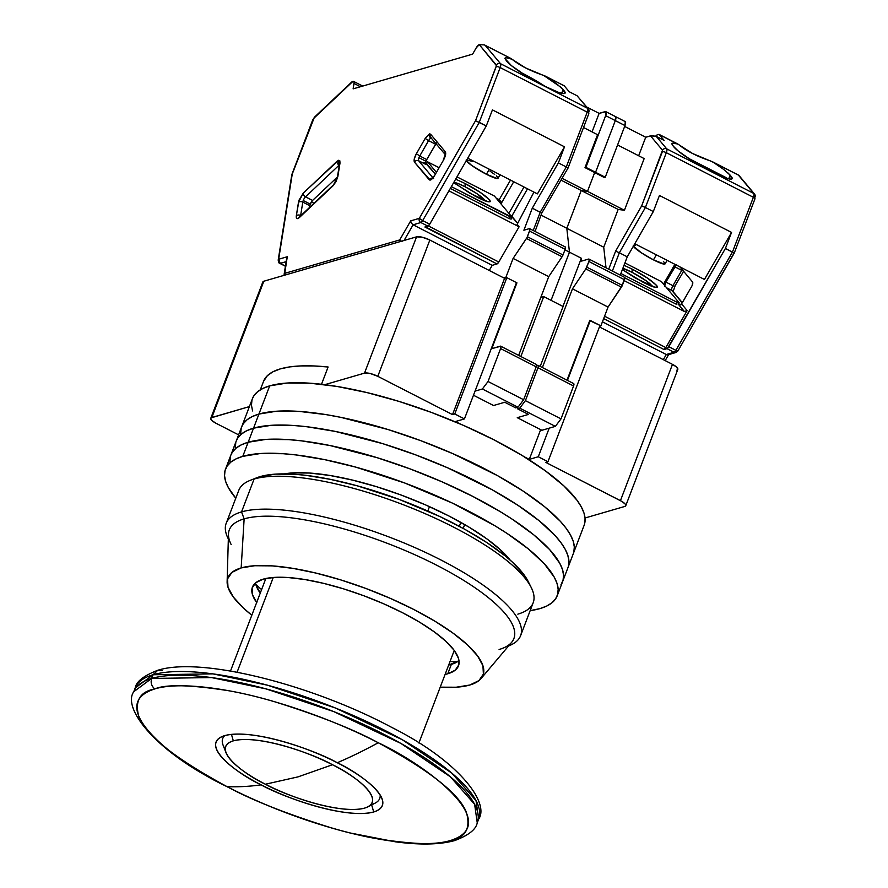 <?xml version="1.0" encoding="UTF-8"?>
<svg xmlns="http://www.w3.org/2000/svg" width="888" height="888" viewBox="0 0 888 888"><rect width="100%" height="100%" fill="white"/><g stroke="black" fill="none" stroke-linecap="round" stroke-linejoin="round"><path stroke-width="1.33" d="M540.193 366.422L563.081 306.504L543.734 296.592L520.856 356.51L543.734 296.592L540.781 297.447L543.734 296.592L563.081 306.504L540.193 366.422M210.789 418.27A10.501 3.019 20.9 0 0 216.106 423.321L211.977 420.601L210.789 419.003L211.1 417.86L249.395 406.593L211.81 417.515L263.847 281.219L416.561 236.841L364.513 373.127L370.263 373.526L377.8 376.323L452.525 414.618L377.8 376.323L429.848 240.038L504.573 278.321L452.525 414.618L454.767 413.963L464.435 418.914L455.455 421.534L460.25 423.987L455.455 421.534L464.435 418.914L516.483 282.628L506.815 277.678L516.483 282.628L464.435 418.914L454.767 413.963L506.815 277.678L504.573 278.321L506.815 277.678L454.767 413.963L452.525 414.618L504.573 278.321L429.848 240.038A10.501 3.019 -159.1 0 0 416.561 236.841L364.513 373.127A10.501 3.019 20.9 0 1 377.8 376.323L429.848 240.038L422.311 237.229L416.561 236.841L263.847 281.219A10.501 3.019 -159.1 0 0 262.826 281.984L210.789 418.27A10.501 3.019 20.9 0 1 211.81 417.515L263.847 281.219L262.804 282.062M260.295 389.854L263.536 381.363A173.327 49.806 -159.1 0 1 328.105 366.999L321.512 384.271L328.105 366.999L313.819 365.956L300.999 365.911L289.81 366.888L280.397 368.864L272.882 371.817L267.355 375.691L263.514 381.407M545.709 462.359L547.963 461.716L599.999 325.419L547.963 461.716L538.283 456.754L549.206 428.16L538.283 456.754L529.304 459.362L540.648 429.659L529.304 459.362L524.519 456.909L529.304 459.362L538.283 456.754L547.963 461.716L545.709 462.359L620.435 500.654A10.501 3.019 20.9 0 1 625.763 505.705A10.501 3.019 20.9 0 1 624.741 506.46L625.785 505.616L625.341 504.218L622.066 501.554L545.709 462.359M590.331 320.468L599.999 325.419L589.743 320.635L567.454 380.386L590.331 320.468M427.794 511.022L429.47 506.648L427.794 511.022M464.668 524.575L463.203 528.416L464.668 524.575M459.34 526.329L460.839 522.388L459.34 526.329M677.833 369.33L676.612 367.088L672.482 364.358L620.435 500.654L672.482 364.358L599.422 326.928L672.482 364.358A10.501 3.019 -159.1 0 1 677.81 369.419L625.763 505.705M676.778 370.174L677.489 369.83M364.513 373.127L324.808 384.671L364.513 373.127M216.106 423.321L238.606 434.854L216.106 423.321M457.742 661.549A131.302 37.729 20.9 0 1 450.016 661.527M261.605 589.577A131.302 37.729 20.9 0 1 255.833 584.448M585.025 518.004L624.741 506.46L585.025 518.004M233.311 740.858C259.03 734.11 314.618 754.511 332.467 764.735L298.035 776.867L265.412 784.226C244.866 774.791 209.39 748.529 233.311 740.858A78.41 22.533 20.9 0 1 332.467 764.735A78.41 22.533 20.9 0 1 367.81 806.859A78.41 22.533 20.9 0 1 364.568 808.113A78.41 22.533 20.9 0 1 265.412 784.226A78.41 22.533 20.9 0 1 226.018 752.713A78.41 22.533 20.9 0 1 233.311 740.858L231.457 734.376L233.311 740.858M154.79 688.933C179.853 681.174 231.035 688.766 274.392 701.675C318.925 715.595 353.535 729.281 378.233 742.745A1155.488 393.018 117.1 0 1 337.262 762.737C317.005 751.126 253.901 727.96 224.708 735.63C197.558 744.333 237.829 774.136 261.15 784.859A1155.488 393.018 117.1 0 1 227.117 786.668C180.819 765.389 100.877 706.215 154.79 688.933C165.945 684.104 190.92 684.759 229.692 690.908C268.62 697.824 328.327 716.938 378.233 742.745C429.614 770.529 458.974 793.661 466.322 812.154C470.929 828.238 465.678 837.673 450.571 840.481L454.678 840.57L450.571 840.481C439.405 845.309 414.441 844.655 375.657 838.505C336.73 831.59 277.023 812.476 227.117 786.668C175.735 758.885 146.376 735.752 139.028 717.26C134.432 701.176 139.682 691.741 154.79 688.933C151.471 686.113 150.438 682.617 151.67 678.443A183.827 52.825 20.9 0 1 355.045 720.579A183.827 52.825 20.9 0 1 477.245 822.854L474.636 804.339L450.405 776.822L400.843 743.4L333.833 711.632L266.145 688.922L211.533 677.577L151.67 678.443L153.08 674.747L151.67 678.443C150.438 682.617 151.471 686.113 154.79 688.933M371.561 804.528A84.038 24.154 -159.1 0 0 375.036 803.185A84.038 24.154 -159.1 0 0 380.164 794.971A84.038 24.154 -159.1 0 1 371.561 804.528M226.018 752.713L223.088 745.154A84.038 24.154 -159.1 0 1 224.731 735.619A84.038 24.154 -159.1 0 0 225.252 749.206M261.15 784.859A89.011 25.574 20.9 0 1 221.023 737.051A89.011 25.574 20.9 0 1 224.708 735.63A89.011 25.574 20.9 0 1 337.262 762.737A1155.488 393.018 -62.9 0 0 378.233 742.745C424.531 764.024 504.473 823.198 450.571 840.481C425.507 848.24 374.325 840.647 330.969 827.738C286.436 813.819 251.815 800.132 227.117 786.668A1155.488 393.018 -62.9 0 0 261.15 784.859C281.407 796.469 344.511 819.635 373.704 811.965A89.011 25.574 20.9 0 1 261.15 784.859M371.672 804.894L373.704 811.965C400.854 803.252 360.584 773.459 337.262 762.737A89.011 25.574 20.9 0 1 381.973 798.512A89.011 25.574 20.9 0 1 373.704 811.965L371.672 804.894M157.764 670.285C143.723 675.679 136.197 681.584 135.198 688L153.08 674.747A183.827 52.825 -159.1 0 0 135.198 688L133.777 691.697A183.827 52.825 20.9 0 1 151.67 678.443L133.777 691.697C122.389 707.37 152.736 749.383 220.879 783.538C261.694 804.861 304.473 821.278 349.239 832.8L395.715 841.868C420.213 845.11 439.871 844.677 454.678 840.57C468.431 835.43 475.957 829.525 477.245 822.854L478.654 819.158A183.827 52.825 -159.1 0 0 356.465 716.882A183.827 52.825 -159.1 0 0 153.08 674.747L212.954 673.881L267.554 685.214L335.242 707.936L402.253 739.704L451.826 773.126L476.046 800.643L478.654 819.158C490.065 802.685 458.319 760.672 391.464 727.261C311.766 684.648 201.088 656.387 157.764 670.285L153.08 674.747L157.764 670.285L162.26 670.507M273.26 577.478L237.074 672.249L273.26 577.478M153.291 674.247L151.948 675.091M265.412 784.226L298.035 776.867L332.467 764.735C353.013 774.181 388.489 800.443 364.568 808.113C338.861 814.862 283.261 794.46 265.412 784.226M557.198 595.815L584.115 525.319A177.522 51.016 -159.1 0 0 466.111 426.551A177.522 51.016 -159.1 0 0 269.697 385.858A177.522 51.016 -159.1 0 0 252.425 398.656L241.658 426.862A177.522 51.016 20.9 0 1 258.93 414.063L269.697 385.858L258.93 414.063A177.522 51.016 20.9 0 1 455.344 454.745A177.522 51.016 20.9 0 1 573.348 553.513A177.522 51.016 -159.1 0 0 455.344 454.745A177.522 51.016 -159.1 0 0 258.93 414.063L252.203 416.594L246.975 419.824L243.29 423.743L241.647 426.906L243.29 423.743L246.975 419.824L252.203 416.594L258.93 414.063L248.163 442.257A177.522 51.016 20.9 0 1 444.577 482.939A177.522 51.016 20.9 0 1 562.581 581.718A177.522 51.016 -159.1 0 0 444.577 482.939A177.522 51.016 -159.1 0 0 248.163 442.257L253.546 428.16A177.522 51.016 -159.1 0 0 236.275 440.959A177.522 51.016 20.9 0 1 253.546 428.16L246.82 430.691L241.592 433.932L237.906 437.84L236.264 441.003L237.906 437.84L241.592 433.932L246.82 430.691L253.546 428.16A177.522 51.016 20.9 0 1 449.961 468.842A177.522 51.016 20.9 0 1 567.965 567.621A177.522 51.016 -159.1 0 0 449.961 468.842A177.522 51.016 -159.1 0 0 253.546 428.16L258.93 414.063A177.522 51.016 -159.1 0 0 241.658 426.862L230.891 455.056A177.522 51.016 20.9 0 1 248.163 442.257L241.436 444.788L236.208 448.029L232.523 451.937L230.869 455.1L232.523 451.937L236.208 448.029L241.436 444.788L248.163 442.257A177.522 51.016 -159.1 0 0 230.891 455.056L225.508 469.153A177.522 51.016 20.9 0 1 242.779 456.354L248.163 442.257L242.779 456.354A177.522 51.016 20.9 0 1 439.194 497.047A177.522 51.016 20.9 0 1 557.198 595.815A177.522 51.016 20.9 0 1 539.926 608.613A177.522 51.016 20.9 0 1 530.169 610.644L539.926 608.613L546.653 606.082L551.881 602.841L555.566 598.923L557.664 594.372L558.164 589.221L557.054 583.527L554.356 577.333L544.277 563.725L528.338 548.917L507.115 533.466L494.783 525.696L452.325 503.063L404.628 482.972L355.777 467.132L324.653 459.64L296.104 454.945L283.139 453.713L260.439 453.513L242.779 456.354L236.053 458.885L230.825 462.126L227.139 466.045L225.041 470.596L224.542 475.746L225.652 481.44L228.349 487.634L235.775 498.224A177.522 51.016 20.9 0 1 225.508 469.153M573.815 552.07L574.314 546.919L573.215 541.225L570.507 535.042L566.233 528.416L560.439 521.423L544.488 506.615L523.265 491.175L497.602 475.691L452.969 453.701L420.779 440.67L388.078 429.548L340.814 417.349L326.14 414.629L299.289 411.41L276.59 411.222L258.93 414.063L276.59 411.222L299.289 411.41L326.14 414.629L340.814 417.349L388.078 429.548L420.779 440.67L452.969 453.701L497.602 475.691L523.265 491.175L544.488 506.615L560.439 521.423L566.233 528.416L570.507 535.042L573.215 541.225L574.314 546.919L573.815 552.07M241.192 428.294L240.692 433.455L241.192 428.294M584.582 523.876L585.081 518.725L583.982 513.031L581.274 506.837L577 500.221L563.924 485.936L545.254 470.74L521.7 455.2L494.183 439.926L463.736 425.496L431.546 412.476L398.845 401.354L366.888 392.563L336.907 386.435L310.056 383.216L287.368 383.017L269.697 385.858L262.97 388.389L257.742 391.63L254.068 395.549L252.414 398.701M251.959 400.1L251.459 405.25L252.569 410.944M230.425 456.499L229.925 461.649L230.425 456.499M560.95 584.826L563.048 580.275L563.547 575.124L562.437 569.419L559.74 563.236L549.661 549.628L533.721 534.809L512.498 519.369L500.166 511.599L472.638 496.325L442.202 481.895L410.012 468.875L377.311 457.753L330.047 445.543L301.487 440.848L288.522 439.616L265.823 439.416L248.163 442.257L265.823 439.416L288.522 439.616L301.487 440.848L330.047 445.543L377.311 457.753L410.012 468.875L442.202 481.895L472.638 496.325L500.166 511.599L512.498 519.369L533.721 534.809L549.661 549.628L559.74 563.236L562.437 569.419L563.547 575.124L563.048 580.275L560.95 584.826M568.431 566.178L568.931 561.027L567.821 555.322L565.123 549.139L560.85 542.513L555.056 535.531L539.105 520.712L517.882 505.272L492.218 489.788L447.585 467.798L415.395 454.767L382.695 443.645L335.431 431.446L306.871 426.751L293.906 425.507L271.206 425.319L253.546 428.16L271.206 425.319L293.906 425.507L306.871 426.751L335.431 431.446L382.695 443.645L415.395 454.767L447.585 467.798L492.218 489.788L517.882 505.272L539.105 520.712L555.056 535.531L560.85 542.513L565.123 549.139L567.821 555.322L568.931 561.027L568.431 566.178M235.808 442.402L235.309 447.552L235.808 442.402M284.315 473.881A133.933 38.484 20.9 0 1 405.083 496.525A133.933 38.484 20.9 0 1 510.2 560.139L501.243 550.549L487.157 539.083L469.386 527.361L448.618 515.839L425.652 504.95L401.365 495.127L376.69 486.735L352.591 480.108L329.97 475.48L309.712 473.049L292.585 472.904L284.315 473.881M520.601 635.686A157.565 45.277 20.9 0 1 508.58 645.942L508.979 645.787A157.565 45.277 -159.1 0 0 436.907 557.942A157.565 45.277 -159.1 0 0 241.536 511.91L254.101 479.021L241.536 511.91A157.565 45.277 20.9 0 1 415.862 548.029A157.565 45.277 20.9 0 1 520.601 635.686L533.166 602.797A157.565 45.277 -159.1 0 0 428.427 515.129A157.565 45.277 -159.1 0 0 254.101 479.021L260.295 476.567L275.447 474.125L294.916 474.292L306.038 475.358L330.536 479.387L357.242 485.814L399.145 499.4L440.082 516.638L465.068 529.448L487.09 542.735L505.294 555.977L512.731 562.437L523.953 574.68L528.205 581.496A152.314 43.767 -159.1 0 0 407.525 502.597A152.314 43.767 -159.1 0 0 260.295 476.567L254.101 479.021A157.565 45.277 20.9 0 1 406.404 505.938A157.565 45.277 20.9 0 1 531.235 587.512A157.565 45.277 20.9 0 1 517.837 614.152M255.522 582.928A110.301 31.691 -159.1 0 0 260.262 593.095M458.785 660.794L448.673 665.045A110.301 31.691 -159.1 0 0 451.359 664.379L447.774 673.77A110.301 31.691 20.9 0 1 445.088 674.447L447.774 673.77L451.359 664.379A110.301 31.691 -159.1 0 0 458.985 660.628M256.676 602.497A110.301 31.691 20.9 0 1 252.425 587.135A110.301 31.691 20.9 0 1 263.148 579.176L274.126 577.411L288.223 577.533L304.906 579.531L323.532 583.338L343.39 588.8L363.703 595.715L383.705 603.807L402.619 612.775L419.724 622.266L434.354 631.912L445.954 641.358L454.079 650.227L458.408 658.186L458.785 664.934L455.2 670.196L447.774 673.77A110.301 31.691 20.9 0 0 458.497 665.822A110.301 31.691 20.9 0 0 385.181 604.462A110.301 31.691 20.9 0 0 263.148 579.176L255.722 582.761L252.125 588.023L252.503 594.771L256.843 602.73M480.996 678.621A136.552 39.239 20.9 0 1 469.752 685.037L478.943 680.596L483.394 674.081L482.928 665.734L477.555 655.888L467.499 644.899L453.135 633.211L435.02 621.256L413.852 609.512L390.431 598.412L365.667 588.389L340.515 579.831L315.939 573.071L292.874 568.364L272.216 565.878L254.756 565.734L241.17 567.92L231.979 572.36L227.528 578.876L227.994 587.212L233.355 597.069L243.423 608.058L251.815 615.229A136.552 39.239 20.9 0 1 227.128 581.673A136.552 39.239 20.9 0 1 241.17 567.92L244.133 518.87L241.17 567.92A136.552 39.239 20.9 0 1 398.368 601.975A136.552 39.239 20.9 0 1 480.996 678.621L511.632 642.335A152.314 43.767 -159.1 0 0 419.469 556.854A152.314 43.767 -159.1 0 0 244.133 518.87L241.536 511.91L244.133 518.87A152.314 43.767 20.9 0 1 432.989 563.358A152.314 43.767 20.9 0 1 502.664 648.284A152.314 43.767 20.9 0 1 499.089 649.494M231.191 544.61A152.314 43.767 20.9 0 1 244.133 518.87A152.314 43.767 -159.1 0 0 228.471 534.21L227.128 581.673M469.752 685.037A136.552 39.239 20.9 0 1 440.226 687.168L456.166 687.223L469.752 685.037M241.536 511.91A157.565 45.277 -159.1 0 0 228.138 538.55L228.338 538.938A157.565 45.277 20.9 0 1 226.207 523.276A157.565 45.277 20.9 0 1 241.536 511.91M256.643 477.811L260.295 476.567A152.314 43.767 -159.1 0 0 256.71 477.777L250.394 480.275A157.565 45.277 20.9 0 1 254.101 479.021A157.565 45.277 -159.1 0 0 238.772 490.376L226.207 523.276M256.099 585.37L260.428 593.328M622.655 268.32L631.979 272.261A8.403 2.864 -62.9 0 0 631.712 268.898L647.152 277.911L656.754 285.481L657.398 287.19L654.9 287.179L649.494 285.237L635.087 277.866L622.377 269.597L642.679 282.018A8.403 2.864 -62.9 0 0 642.346 281.751A8.403 2.864 -62.9 0 0 641.957 281.64A8.403 2.864 117.1 0 1 642.346 281.751A8.403 2.864 117.1 0 1 642.679 282.018C668.22 295.316 656.62 281.452 631.712 268.898A8.403 2.864 117.1 0 1 631.979 272.261A17.816 2.387 -150.1 0 1 651.603 285.758M692.296 285.104A4.207 1.432 117.1 0 1 691.486 286.802A4.207 1.432 -62.9 0 0 692.296 285.104L692.573 282.018L679.942 266.911L692.573 282.018A4.207 1.432 117.1 0 1 692.296 285.104M672.394 143.168L671.939 144.1L673.015 145.887L678.41 151.171L692.696 161.105L704.606 168.087L725.507 177.922L731.079 179.165L732.134 178.699L731.967 177.533L730.58 175.713A34.144 4.584 -150.1 0 1 732.134 178.71A34.144 4.584 -150.1 0 1 710.555 171.251A34.144 4.584 -150.1 0 1 673.548 146.487L671.939 144.1L672.394 143.168L677.644 143.956L692.585 153.513L712.92 162.027L723.775 169.497L730.158 175.158L730.58 175.713L729.092 178.954L730.58 175.713L730.158 175.158L728.737 178.877L730.158 175.158L727.638 172.649M633.211 245.976L641.314 252.78L653.457 259.862L656.354 254.823L653.457 259.862A18.382 2.464 29.9 0 0 665.068 263.88L667.11 260.339M624.653 277.367L622.333 285.37L624.486 279.731L588.888 261.494L586.735 267.133L622.333 285.37L586.735 267.133A3.152 1.077 117.1 0 1 585.814 268.898L621.422 287.146A3.152 1.077 -62.9 0 0 622.333 285.37L608.058 307.07L572.46 288.833L585.814 268.898L621.422 287.146L608.058 307.07L572.46 288.833L542.39 367.554L572.46 288.833L585.814 268.898L588.888 261.494L624.486 279.731A3.152 1.077 -62.9 0 0 624.575 277.322L588.977 259.074A3.152 1.077 117.1 0 1 588.888 261.494L589.255 259.618L588.611 259.063A3.152 1.077 117.1 0 1 588.977 259.074M622.843 268.365A17.816 2.387 -150.1 0 1 631.979 272.261L646.231 280.83L651.592 285.725M633.344 246.242A18.382 2.464 29.9 0 0 653.457 259.862L664.324 264.125L665.068 263.447L663.392 261.438M635.22 245.488L633.277 245.454M573.737 383.616L573.57 385.98A3.152 1.077 -62.9 0 0 573.659 383.572L538.061 365.323A3.152 1.077 117.1 0 1 537.973 367.743L573.57 385.98L537.973 367.743L525.407 400.643L519.746 408.136L517.504 408.78L517.349 407.414L517.504 408.78L528.493 414.419L517.504 408.78L519.746 408.136L555.355 426.373L561.005 418.881L525.407 400.643L519.746 408.136L555.355 426.373L541.88 430.291L517.26 417.682L528.493 414.419L517.26 417.682L541.88 430.291L555.355 426.373L561.005 418.881L573.57 385.98L561.005 418.881L525.407 400.643L537.973 367.743L538.339 365.856L537.695 365.312A3.152 1.077 117.1 0 1 538.061 365.323M536.541 365.645L537.695 365.312L536.541 365.645M712.22 161.627L738.361 175.058L753.723 193.429L666.688 148.84L656.21 136.308L664.124 140.371L659.24 134.521A3.152 1.077 -62.9 0 0 658.763 134.41L657.031 134.909L658.763 134.41A3.152 1.077 117.1 0 1 659.118 134.421A3.152 1.077 117.1 0 1 659.24 134.521L678.943 144.744C686.546 151.027 697.113 156.443 710.666 161.006L738.361 175.058L753.723 193.429A5.25 1.787 117.1 0 1 753.368 197.291L666.333 152.692L753.368 197.291A5.25 1.787 -62.9 0 0 753.723 193.429L666.688 148.84A5.25 1.787 117.1 0 1 666.333 152.692L645.41 207.492L653.324 211.555L659.462 195.471L731.546 232.412L659.462 195.471L653.324 211.555L627.25 256.821L620.268 275.114L627.25 256.821L619.336 252.769L612.354 271.062L619.336 252.769L615.606 251.16L608.713 269.197L615.606 251.16L619.336 252.769L645.41 207.492L641.669 205.883L615.606 251.16L641.669 205.883L645.41 207.492L619.336 252.769L627.25 256.821L653.324 211.555L645.41 207.492L666.333 152.692A5.25 1.787 -62.9 0 0 666.688 148.84A3.152 2.93 140.1 0 0 662.492 150.194L662.348 151.737A3.152 0.91 20.9 0 1 666.333 152.692A3.152 0.91 -159.1 0 0 662.348 151.737L641.669 205.883L662.492 150.194A3.152 2.93 -39.9 0 1 666.688 148.84L656.21 136.308L650.504 135.853L662.492 150.194L650.504 135.853L645.72 137.24L651.925 135.609M588.611 259.063L581.651 261.083L581.34 258.253L562.937 306.427L581.34 258.253L569.463 252.17L581.34 258.253L581.651 261.083L588.611 259.063M587.501 191.364L581.24 190.509L618.159 209.424L624.419 210.278L587.501 191.364L624.419 210.278L644.166 158.586L617.582 144.966L644.166 158.586L624.419 210.278L618.159 209.424L581.24 190.509L566.81 228.294L603.729 247.219L618.159 209.424L603.729 247.219L606.027 267.821L603.729 247.219L566.81 228.294L581.24 190.509L587.501 191.364L594.671 172.561L587.501 191.364L581.24 190.509L561.061 180.164L581.24 190.509L566.81 228.294L541.258 215.207L566.81 228.294L569.463 252.17L566.81 228.294L569.463 252.17L566.81 228.294L581.24 190.509L587.501 191.364L562.104 178.355L587.501 191.364L594.671 172.561L604.351 177.522L594.671 172.561L595.571 172.305L594.671 172.561L595.571 172.305L615.317 120.613L624.986 125.563L605.25 177.256L604.351 177.522L605.25 177.256L595.571 172.305L615.317 120.613L624.986 125.563L605.25 177.256L585.902 167.355L605.649 115.651L615.317 120.613L615.584 116.672L615.317 120.613L595.571 172.305L585.902 167.355L585.003 167.61L594.671 172.561L587.501 191.364M690.242 159.551L726.428 177.778L690.387 159.307L712.942 172.472L690.242 159.551M634.776 243.756L704.45 279.465L634.776 243.756M600.876 325.874L608.058 307.07L600.876 325.874L599.7 326.218L600.876 325.874L589.887 320.235L567.01 380.164L589.887 320.235L600.876 325.874M733.976 253.18L677.844 351.026L675.868 350.327L732.445 252.092L733.988 252.969L725.407 248.485L668.831 346.731L675.868 350.327L732.445 252.092L753.368 197.291A3.152 0.91 20.9 0 1 754.966 198.79A3.152 0.91 -159.1 0 0 753.368 197.291L732.445 252.092L725.407 248.485L731.546 232.412L704.45 279.465L731.546 232.412L725.407 248.485L667.432 348.44L664.024 349.528L603.651 318.603L664.024 349.528A3.152 1.077 -62.9 0 0 665.834 347.596L604.573 316.206L665.834 347.596L687.157 310.578L665.834 347.596L664.024 349.528L667.021 348.662L674.048 352.27A3.152 1.077 -62.9 0 0 675.868 350.327L668.831 346.731A3.152 1.077 117.1 0 1 667.021 348.662L674.048 352.27L666.278 354.523L602.43 321.811L666.278 354.523L668.22 354.723M677.322 302.42L679.22 302.886L661.482 281.674L624.919 262.926L661.482 281.674L679.22 302.886L678.188 304.695L679.22 302.886L677.322 302.42L676.29 304.229L624.852 277.877L676.29 304.229L677.322 302.42L620.879 273.504L677.322 302.42M624.009 265.301L631.712 268.898M674.891 264.324L663.514 284.093L674.891 264.324M638.65 155.766L645.72 137.24L624.653 126.44L645.72 137.24L638.65 155.766M625.252 121.623L624.986 125.563A5.25 1.787 -62.9 0 0 625.13 121.545L615.462 116.583A5.25 1.787 117.1 0 1 615.317 120.613L595.571 172.305L594.671 172.561L585.003 167.61L597.569 134.71L585.003 167.61L585.902 167.355L605.649 115.651L615.317 120.613A5.25 1.787 -62.9 0 0 615.462 116.583A5.25 1.787 117.1 0 0 614.862 116.561M551.071 300.344L569.463 252.17L564.946 249.861L569.463 252.17L551.071 300.344M688.111 158.164A34.144 4.584 -150.1 0 1 690.387 159.307L688.111 158.164M671.939 144.1L671.983 143.523M654.967 135.864L664.124 140.371L659.24 134.521L678.943 144.744M739.038 175.535L738.361 175.058M624.153 280.63L684.359 311.477L687.157 310.578L681.984 304.384L679.187 305.294L684.359 311.477L687.157 310.578L681.984 304.384L679.187 305.294L684.359 311.477L624.153 280.63M679.975 305.039L679.586 304.573L680.896 304.351L682.65 302.142L691.486 286.802L682.65 302.142A4.207 1.432 117.1 0 1 679.753 304.706A4.207 1.432 117.1 0 1 679.586 304.573L679.975 305.039M676.49 264.557L665.9 282.095L664.59 286.158M657.031 134.909L656.454 136.43L657.031 134.909M723.775 169.497L712.92 162.027M754.611 194.15A3.152 2.93 140.1 0 0 753.723 193.429A3.152 2.93 -39.9 0 1 754.578 194.117L754.966 198.812L734.198 253.191L677.855 351.015L675.868 350.327L674.048 352.27L676.012 352.469A3.152 2.819 -106.2 0 1 674.048 352.27L666.278 354.523L663.325 359.662L666.278 354.523L667.31 354.845M682.195 302.875L671.839 290.487L666.622 287.823L671.839 290.487L682.195 302.875M664.635 285.437A4.207 1.432 117.1 0 1 665.9 282.095L672.938 285.703L681.762 270.374L683.427 271.073L681.762 270.374L672.938 285.703L665.9 282.095L674.736 266.766L681.762 270.374A4.207 1.432 -62.9 0 1 682.228 269.63A4.207 1.432 -62.9 0 0 681.762 270.374L674.736 266.766A4.207 1.432 117.1 0 1 676.079 264.924M682.317 302.686L672.704 291.175A3.152 2.93 140.1 0 0 671.839 290.487A4.207 1.432 -62.9 0 1 672.938 285.703L674.924 286.391L672.938 285.703A4.207 1.432 -62.9 0 0 671.839 290.487A3.152 2.93 -39.9 0 1 672.727 291.209M653.446 135.62L651.881 135.62M738.949 175.424L754.578 194.117A3.152 2.93 -39.9 0 1 754.8 197.491L754.9 198.079M669.152 353.302L668.864 354.179M674.836 286.169L683.76 271.062M339.505 164.058A3.152 2.054 9.1 0 1 339.982 163.17L338.572 160.295A3.152 2.819 73.8 0 0 339.505 164.047A3.152 2.819 -106.2 0 1 338.572 160.295L303.274 193.129A3.152 2.142 46.7 0 0 305.539 196.847A4.207 1.432 117.1 0 0 303.23 200.51A4.207 1.432 117.1 0 0 302.786 202.109A3.152 2.054 -170.9 0 0 298.468 202.342A3.152 2.054 9.1 0 1 302.786 202.109L300.655 215.495A4.207 1.432 117.1 0 0 300.599 215.895A4.207 1.432 117.1 0 1 300.655 215.495L302.786 202.109L309.823 205.716L309.546 207.459L309.823 205.716A4.207 1.432 117.1 0 1 310.267 204.118L303.23 200.51A4.207 1.432 117.1 0 1 305.539 196.847L339.194 165.079A4.207 1.432 117.1 0 1 339.36 164.924A4.207 1.432 117.1 0 0 339.194 165.079L339.194 165.079A3.152 2.142 -133.3 0 1 336.929 161.361A3.152 2.142 46.7 0 0 339.194 165.079L305.539 196.847L312.565 200.444L337.44 176.978L312.565 200.444A4.207 1.432 -62.9 0 0 310.267 204.118A4.207 1.432 -62.9 0 0 309.823 205.716L302.786 202.109A4.207 1.432 117.1 0 1 303.23 200.51L310.267 204.118L312.565 200.444L305.539 196.847A3.152 2.142 -133.3 0 1 303.274 193.129L298.468 202.342L296.326 215.74C296.037 218.848 297.058 219.447 299.378 217.549L333.033 185.781A3.152 2.142 -133.3 0 1 333.511 184.837L299.855 216.605A3.152 2.142 46.7 0 0 299.378 217.549A3.152 2.142 -133.3 0 1 299.866 216.583M435.941 143.701A4.207 1.432 -62.9 0 0 435.608 144.244L428.571 140.637L419.747 155.977L416.372 153.735L419.747 155.977A4.207 1.432 117.1 0 0 418.936 157.676A4.207 1.432 117.1 0 1 419.747 155.977L426.773 159.574A4.207 1.432 -62.9 0 0 425.963 161.283L418.936 157.676A4.207 1.432 117.1 0 0 418.648 160.761A3.152 2.93 140.1 0 0 414.452 162.116A3.152 2.93 -39.9 0 1 418.648 160.761L432.811 177.7L418.648 160.761L425.685 164.369L423.965 162.304L425.685 164.369L425.963 161.283A4.207 1.432 -62.9 0 0 425.685 164.369L418.648 160.761A4.207 1.432 117.1 0 1 418.936 157.676L425.963 161.283A4.207 1.432 117.1 0 1 426.773 159.574L435.608 144.244L428.571 140.637A4.207 1.432 117.1 0 1 431.002 138.062A3.152 2.819 -106.2 0 1 429.437 133.888L425.197 138.406L428.571 140.637L419.747 155.977L426.773 159.574L436.474 142.957M484.559 200.144L476.712 193.54L464.946 186.68A8.403 2.864 -62.9 0 0 464.679 183.317L480.119 192.319L489.721 199.889L490.365 201.598L487.867 201.598L475.635 196.426L453.624 182.673L475.635 196.426A8.403 2.864 -62.9 0 0 475.313 196.159A8.403 2.864 -62.9 0 0 474.914 196.059A8.403 2.864 117.1 0 1 475.313 196.159A8.403 2.864 117.1 0 1 475.635 196.426C501.187 209.723 489.588 195.871 464.679 183.317A8.403 2.864 117.1 0 1 464.946 186.68A17.816 2.387 -150.1 0 1 484.571 200.177M466.3 160.661A18.382 2.464 29.9 0 0 486.413 174.281L489.321 169.242L486.413 174.281L497.291 178.544L498.035 177.866L496.359 175.846M536.374 364.48L536.208 366.844L523.643 399.733L488.045 381.496L500.599 348.596L488.045 381.496L482.384 388.988L517.993 407.226L482.384 388.988L488.045 381.496L523.643 399.733L517.993 407.226L515.739 407.881L504.75 402.253L515.739 407.881L517.993 407.226L523.643 399.733L536.208 366.844L500.599 348.596L500.765 346.231L491.797 348.651L516.927 282.85L505.938 277.223L503.685 277.877L505.938 277.223L513.109 258.419L526.984 237.64L529.847 230.036L529.27 228.66A3.152 1.077 117.1 0 1 529.637 228.671A3.152 1.077 117.1 0 1 529.548 231.091L565.145 249.328L562.992 254.967L565.145 249.328L529.548 231.091L527.383 236.73L562.992 254.967L527.383 236.73A3.152 1.077 117.1 0 1 526.473 238.495L562.082 256.743A3.152 1.077 -62.9 0 0 562.992 254.967L562.082 256.743L526.473 238.495L513.109 258.419L548.717 276.668L562.082 256.743L548.717 276.668L513.109 258.419L505.938 277.223L516.927 282.85L491.797 348.651L500.333 346.165A3.152 1.077 117.1 0 1 500.699 346.187A3.152 1.077 117.1 0 1 500.599 348.596L536.208 366.844A3.152 1.077 -62.9 0 0 536.297 364.424L500.699 346.187M453.879 182.617A17.816 2.387 -150.1 0 1 464.946 186.68L457.364 183.272L453.746 182.706M472.238 161.339L466.244 159.862M466.178 160.384L471.706 165.434L486.413 174.281A18.382 2.464 29.9 0 0 498.035 178.299L500.077 174.747M494.672 174.437L489.932 171.051M565.312 246.964L565.145 249.328A3.152 1.077 -62.9 0 0 565.234 246.919L529.637 228.671M501.687 202.653L499.211 199.689L510.5 180.086L499.211 199.689L496.159 198.124L499.211 199.689L501.687 202.653M336.23 180.797L334.388 179.853L336.23 180.797M336.43 177.922L337.174 178.299L336.43 177.922M529.27 228.66L523.887 230.225L532.301 208.169L523.887 230.225L529.27 228.66M540.215 212.232L533.233 230.514L540.215 212.232L541.758 213.109L532.301 208.169L558.374 162.904L566.289 166.955L540.215 212.232L532.301 208.169L558.374 162.904L564.513 146.82L537.418 193.884L467.732 158.175L537.418 193.884L564.513 146.82L558.374 162.904L566.289 166.955L540.215 212.232M588.455 109.024A3.152 2.93 140.1 0 0 587.567 108.303A5.25 1.787 117.1 0 1 587.212 112.154A3.152 0.91 20.9 0 1 588.811 113.653L568.043 168.054L541.758 213.109L535.053 231.446M567.832 167.832L566.289 166.955L567.832 167.832M351.504 82.517L352.991 81.374A5.25 1.787 117.1 0 1 353.591 81.407A5.25 1.787 117.1 0 1 354.001 83.428L360.439 86.735L354.001 83.428L353.135 88.856L354.068 82.451L353.535 81.385L352.17 81.696M311.388 201.909L314.008 203.252L311.388 201.909M473.482 395.249L493.528 405.516L504.75 402.253L493.528 405.516L473.482 395.249M482.384 388.988L475.058 391.12L482.384 388.988M518.659 355.389L548.717 276.668L518.659 355.389M588.811 113.675A3.152 0.91 -159.1 0 0 587.212 112.154A5.25 1.787 -62.9 0 0 587.567 108.303A3.152 2.93 -39.9 0 1 588.422 108.98L588.811 113.675A3.152 0.91 20.9 0 1 588.5 113.897M545.898 86.88L523.343 73.726A34.144 4.584 -150.1 0 1 545.787 86.813M484.371 44.9L479.209 44.689L476.19 47.919A5.25 1.787 117.1 0 1 479.209 44.689L484.371 44.9L510.611 58.364L525.552 67.921L545.887 76.435L564.291 85.87A3.152 1.077 -62.9 0 0 564.169 85.77A3.152 1.077 -62.9 0 0 564.024 85.736A3.152 1.077 -62.9 0 1 564.291 85.87L545.887 76.435L556.732 83.905L563.125 89.577L562.06 93.373L563.547 90.121A34.144 4.584 -150.1 0 1 565.09 93.129A34.144 4.584 -150.1 0 1 537.529 82.484A34.144 4.584 -150.1 0 1 506.504 60.895L504.906 58.519L505.35 57.587L511.91 59.163C519.58 65.423 530.147 70.84 543.634 75.413L560.583 87.046L563.125 89.577L561.704 93.284L563.125 89.577L565.101 93.118L564.035 93.573L558.474 92.33L543.512 85.67L525.663 75.524L511.377 65.59L504.906 58.519L505.35 57.587L507.281 57.531L511.91 59.163M498.801 262.016L428.327 225.907L498.801 262.016L496.98 263.947A3.152 1.077 -62.9 0 0 498.801 262.016L519.08 226.795L498.801 262.016M425.308 226.795L496.98 263.947L492.218 265.334L413.098 224.797L420.857 222.533L427.894 226.14L424.897 227.006L496.98 263.947L492.218 265.334L489.255 270.474L492.218 265.334L413.098 224.797L411.299 223.088L410.689 220.868L399.711 239.938A3.152 2.819 73.8 0 0 399.567 241.78A3.152 2.819 -106.2 0 1 399.711 239.938L284.615 273.393L284.193 274.903M510.289 216.839L512.187 217.305L494.45 196.082L456.965 176.879L494.45 196.082L512.187 217.305L511.144 219.103L509.246 218.637L450.305 188.434L509.246 218.637L510.289 216.839L509.246 218.637L511.144 219.103L512.187 217.305L451.348 186.635L510.289 216.839M438.927 167.632L427.639 161.849L436.297 172.205L427.639 161.849L426.595 163.658L425.485 163.081L435.264 174.015L426.595 163.658L427.639 161.849L438.927 167.632M455.633 179.187L464.679 183.317M500.976 203.885L513.73 181.74L500.976 203.885M524.009 187.013L508.857 213.32L524.009 187.013M510.922 215.795L511.743 216.206L527.528 188.811L511.743 216.206L517.693 223.321L510.922 215.795M533.943 192.097L517.116 224.431L519.08 226.795L448.917 190.842L519.08 226.795L517.116 224.431L533.943 192.097M583.527 127.517L597.569 134.71L583.527 127.517M605.794 111.633A5.25 1.787 117.1 0 0 605.194 111.611L599.134 113.364L586.813 107.06L599.134 113.364L592.063 131.89L599.134 113.364L605.916 111.71L605.649 115.651A5.25 1.787 117.1 0 0 605.794 111.633L615.462 116.583M588.744 112.943L588.644 112.354A3.152 2.93 -39.9 0 0 588.422 108.98L577.089 95.771L587.567 108.303L500.532 63.703A5.25 1.787 117.1 0 1 500.177 67.566L587.212 112.154L566.289 166.955L587.212 112.154L500.177 67.566L479.254 122.366L486.28 125.963L492.429 109.89L564.513 146.82L492.429 109.89L486.28 125.963L429.714 224.209L422.677 220.601A3.152 1.077 117.1 0 1 420.857 222.533L427.894 226.14A3.152 1.077 -62.9 0 0 429.714 224.209L486.28 125.963L475.513 120.757L419.303 218.359A3.152 2.819 73.8 0 0 420.857 222.533A3.152 1.077 -62.9 0 0 422.677 220.601L419.303 218.359L410.689 220.868L411.299 223.088L413.098 224.797L420.857 222.533A3.152 2.819 -106.2 0 1 419.303 218.359L422.677 220.601L479.254 122.366L500.177 67.566A3.152 0.91 -159.1 0 0 496.192 66.6L475.513 120.757L479.254 122.366L422.677 220.601L429.714 224.209L428.305 225.918L424.897 227.006M291.83 174.625L278.188 260.095A3.152 2.054 9.1 0 1 278.666 259.241A3.152 2.819 73.8 0 0 280.22 263.414L285.448 266.089L280.22 263.414A3.152 1.077 117.1 0 1 279.864 263.403L286.147 261.694L280.22 263.414L278.666 259.241L278.244 260.761M577.089 95.771L569.186 91.719L564.291 85.87L569.186 91.719L577.089 95.771L587.567 108.303L500.532 63.703A3.152 2.93 140.1 0 0 496.337 65.057L496.192 66.6A3.152 0.91 20.9 0 1 500.177 67.566A5.25 1.787 -62.9 0 0 500.532 63.703L485.17 45.332L500.532 63.703A3.152 2.93 -39.9 0 0 496.337 65.057L479.287 44.666L496.436 65.645L475.513 120.757L419.303 218.359L410.689 220.868L399.711 239.938L401.432 241.236M545.177 76.046L545.887 76.435M476.19 47.919L472.605 54.135L353.135 88.856L472.605 54.135L476.19 47.919M284.16 275.324L284.138 274.248A3.152 2.054 9.1 0 1 284.615 273.393A3.152 2.819 73.8 0 0 284.471 275.236L287.268 256.743L278.666 259.241L292.263 174.015L314.097 118.026L352.913 81.396L314.097 118.026A3.152 2.142 -133.3 0 1 314.585 117.072M402.02 241.592L399.711 239.938L284.615 273.393L287.268 256.743L286.735 258.019L287.268 256.743L278.666 259.241L291.852 174.514L312.643 120.091A3.152 0.91 20.9 0 1 312.942 119.869A3.152 0.91 -159.1 0 0 312.643 120.091L314.563 117.083A3.152 2.142 46.7 0 0 314.097 118.026L292.263 174.015M404.062 240.47L413.098 224.797L404.062 240.47M510.611 58.364L485.17 45.332M504.906 58.519L505.35 57.587M431.002 138.062A4.207 1.432 117.1 0 1 431.202 138.029A4.207 1.432 117.1 0 0 431.002 138.062A4.207 1.432 117.1 0 0 428.571 140.637L425.197 138.406L416.372 153.735C414.274 157.687 413.63 160.484 414.452 162.116L429.237 179.798A3.152 2.93 -39.9 0 1 432.378 178.144A3.152 2.93 140.1 0 0 429.237 179.798C430.502 180.664 432.29 179.243 434.598 175.547L443.434 160.217C445.521 156.266 446.165 153.469 445.343 151.837L430.558 134.155L429.437 133.888A3.152 2.819 73.8 0 0 431.002 138.062M300.655 215.495L300.655 215.495A3.152 2.054 -170.9 0 0 296.326 215.74A3.152 2.054 9.1 0 1 300.655 215.495M286.735 258.019L286.691 259.307M431.635 138.206A3.152 2.93 -39.9 0 1 430.558 134.155A3.152 2.93 140.1 0 0 430.78 137.529L431.479 138.084M445.21 154.679A3.152 2.93 -39.9 0 1 445.343 151.837A3.152 2.93 140.1 0 0 445.21 154.679M443.567 159.962L434.598 175.547L431.99 178.433L433.599 178.577M333.533 184.815A3.152 2.142 46.7 0 0 333.033 185.781L297.991 218.526L296.858 218.548L296.326 215.74L299.067 200.055L303.274 193.129L336.929 161.361L338.572 160.295L339.849 160.817L339.982 163.17A3.152 2.054 -170.9 0 0 339.505 164.025L337.373 177.411A3.152 2.054 9.1 0 1 337.84 176.557L339.982 163.17L337.84 176.557A3.152 2.054 -170.9 0 0 337.362 177.445L333.511 184.837M333.033 185.781L337.84 176.557L336.075 181.541L333.033 185.781M443.434 160.217L434.598 175.547L430.125 180.12L414.452 162.116L414.296 158.808L416.372 153.735L425.197 138.406L429.437 133.888L430.558 134.155L445.343 151.837L445.499 155.145L443.434 160.217M375.036 803.185L367.81 806.859M418.903 743.012L454.245 650.46M230.492 671.062L265.834 578.51M531.235 587.512L528.182 581.451M651.226 286.358L652.946 286.28L636.951 278.843L622.433 269.453M659.118 134.421L678.032 144.111M712.287 161.66L738.616 175.158M677.855 351.015L676.012 352.469L668.042 354.789M665.168 360.617L668.62 354.623M672.704 291.175L673.049 291.841L674.924 286.391M484.193 200.777L485.914 200.699L469.919 193.251L453.735 182.495M353.591 81.407L362.704 86.069M285.414 266.245L279.864 263.403C279.298 263.792 278.743 262.693 278.188 260.095M564.169 85.77L545.254 76.079M511 58.53L484.67 45.044M351.792 81.974L314.563 117.083M284.138 274.248L286.691 258.253M443.334 159.995L445.21 154.545L430.78 137.529"/></g></svg>

